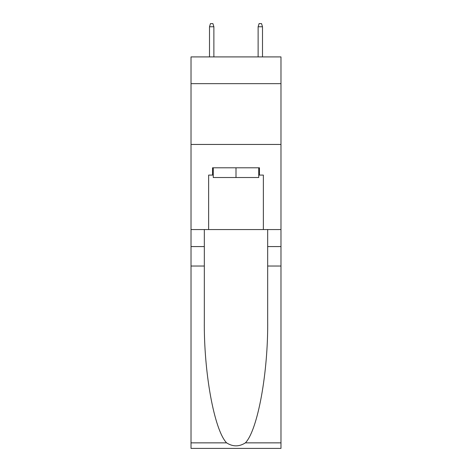 <?xml version="1.0" encoding="UTF-8"?>
<svg xmlns="http://www.w3.org/2000/svg" width="472" height="472" viewBox="0 0 472 472"><rect width="100%" height="100%" fill="white"/><g stroke="black" fill="none" stroke-linecap="round" stroke-linejoin="round"><path stroke-width="0.71" d="M280.982 83.662L280.982 56.911L191.018 56.911L191.018 83.662L280.982 83.662L280.982 229.557L263.358 229.557L263.358 175.088L259.464 175.088L259.464 167.796L212.536 167.796L212.536 175.088L213.267 175.088M191.018 266.031L204.329 266.031L204.329 320.246C203.68 372.072 214.194 429.962 226.595 442.854C232.861 446.854 239.127 446.854 245.405 442.854L280.982 442.854L280.982 448.4L191.018 448.4L191.018 83.662M258.733 167.796L258.733 177.519L213.267 177.519L213.267 167.796M236 167.796L236 177.519M245.405 442.854C257.806 429.962 268.32 372.072 267.671 320.246L267.671 229.557M267.671 266.031L280.982 266.031L280.982 229.557M204.329 229.557L204.329 266.031M280.982 442.854L280.982 266.031M191.018 229.557L208.642 229.557L208.642 175.088L212.536 175.088M191.018 144.45L280.982 144.45M208.642 229.557L263.358 229.557M258.733 175.088L259.464 175.088M213.875 56.911L213.875 26.762L209.497 26.762L209.497 56.911M209.497 26.762L210.471 23.6L212.901 23.6L213.875 26.762M258.125 26.762L259.098 23.6L261.529 23.6L262.503 26.762L258.125 26.762L258.125 56.911M262.503 26.762L262.503 56.911M267.671 246.579L280.982 246.579M204.329 246.579L191.018 246.579M191.018 442.854L226.595 442.854"/></g></svg>
